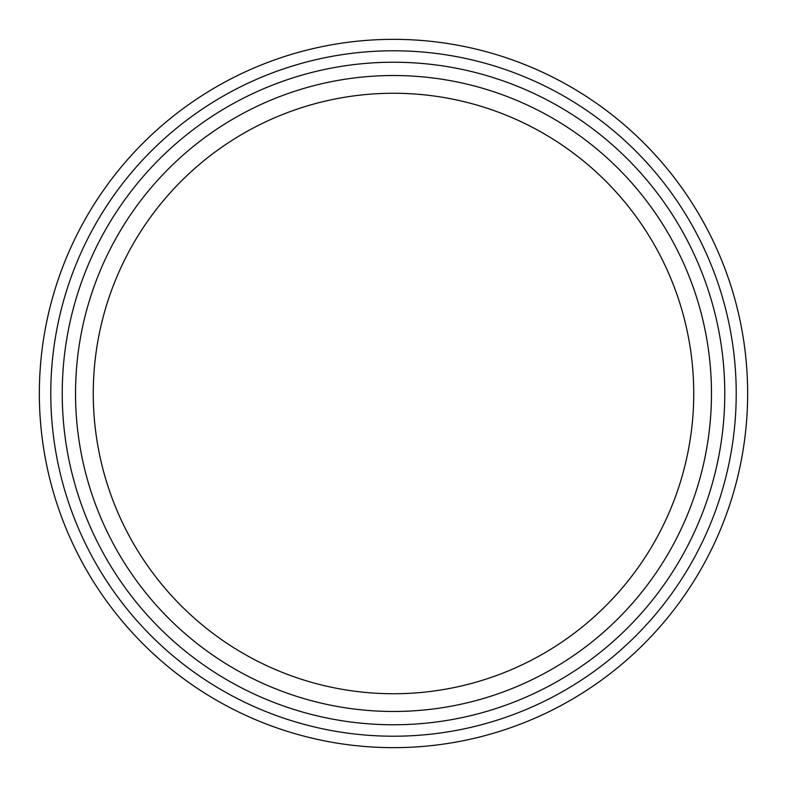 <?xml version="1.0" encoding="UTF-8"?>
<svg xmlns="http://www.w3.org/2000/svg" width="787" height="787" viewBox="0 0 787 787"><rect width="100%" height="100%" fill="white"/><g stroke="black" fill="none" stroke-linecap="round" stroke-linejoin="round"><path stroke-width="1.18" d="M724.778 393.5A331.278 331.278 0 0 1 227.866 680.391A331.278 331.278 0 0 1 227.866 106.609A331.278 331.278 0 0 1 724.778 393.5M711.478 393.5A317.978 317.978 0 0 1 234.516 668.871A317.978 317.978 0 0 1 234.516 118.129A317.978 317.978 0 0 1 711.478 393.5M39.35 393.5A354.15 354.15 0 0 0 393.5 747.65A354.15 354.15 0 0 0 747.65 393.5A354.15 354.15 0 0 0 393.5 39.35A354.15 354.15 0 0 0 39.35 393.5A354.15 354.15 0 0 0 393.5 747.65A354.15 354.15 0 0 0 747.65 393.5A354.15 354.15 0 0 0 393.5 39.35A354.15 354.15 0 0 0 39.35 393.5M693.741 393.5A300.24 300.24 0 0 1 243.38 653.515A300.24 300.24 0 0 1 243.38 133.485A300.24 300.24 0 0 1 693.741 393.5M50.791 393.5A342.709 342.709 0 0 0 564.859 690.297A342.709 342.709 0 0 0 564.859 96.703A342.709 342.709 0 0 0 50.791 393.5"/></g></svg>
